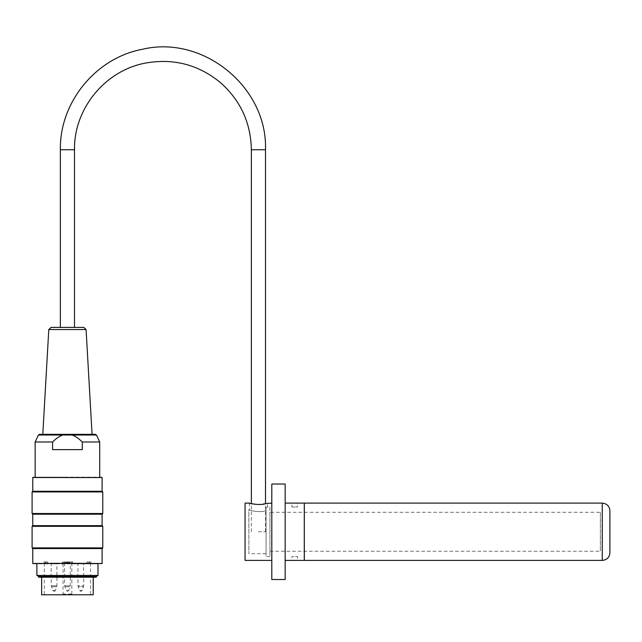 <?xml version="1.0" encoding="UTF-8"?>
<svg xmlns="http://www.w3.org/2000/svg" width="642" height="642" viewBox="0 0 642 642"><rect width="100%" height="100%" fill="white"/><g stroke="black" fill="none" stroke-linecap="round" stroke-linejoin="round"><path stroke-width="0.48" stroke-dasharray="3.21 2.41" d="M266.069 507.389L266.069 556.59L266.069 507.389C267.85 506.795 267.85 506.795 266.069 507.389C267.85 506.795 267.85 506.795 266.069 507.389L266.069 510.31L266.069 507.389M269.929 506.931L269.929 556.59L269.929 506.931L267.409 506.931L267.409 503.111L258.429 504.556L249.449 503.111L249.449 509.796L248.879 509.796L248.879 553.725L248.879 509.796M266.069 510.31C262.008 513.151 248.927 510.542 249.449 509.796C248.927 510.542 262.008 513.151 266.069 510.31C262.008 513.151 248.927 510.542 249.449 509.796C248.927 510.542 262.008 513.151 266.069 510.31L266.069 553.725L266.069 510.31M294.718 560.273L291.853 560.41L291.853 556.59L297.583 556.59L291.853 556.59L297.583 556.59L297.583 560.41L294.718 560.273M294.718 507.1L291.853 506.931L294.718 507.1M294.718 503.256L297.583 503.111L297.583 506.931L291.853 506.931L291.853 503.111L294.718 503.256M304.268 503.111L304.268 560.41M304.268 531.761L304.268 556.59L304.268 531.761M285.168 531.761L285.168 503.111L285.168 531.761M285.168 484.012L285.168 579.509M271.799 484.012L271.799 579.509M271.799 531.761L271.799 503.111L271.799 531.761M245.059 503.111L245.059 560.41M304.308 506.931L304.308 556.59L304.308 506.931M609.9 510.751L609.9 552.77M304.308 560.41L304.308 503.111M600.35 512.284L600.35 551.245L600.35 512.284L269.929 512.284L269.929 551.245L269.929 512.284M67.434 327.396L74.504 327.396L67.434 327.396M258.429 531.761L265.499 531.761L258.429 531.761M97.993 575.441L36.875 575.441M67.434 563.853L97.993 563.853L67.434 563.853M38.632 577.222L96.236 577.222M67.434 577.222L41.65 577.222L67.434 577.222M32.1 491.941L102.768 491.941M102.768 513.52L32.1 513.52M32.1 526.32L102.768 526.32M102.768 547.899L32.1 547.899M33.151 563.853L101.717 563.853M101.717 477.142L33.151 477.142M67.434 477.142L34.299 477.142L67.434 477.142M32.766 477.52L102.102 477.52M32.766 491.274L102.102 491.274M102.102 563.467L32.766 563.467M32.766 548.573L102.102 548.573M32.766 525.654L102.102 525.654M32.766 514.194L102.102 514.194M38.632 576.46L96.236 576.46M67.434 477.712L100 477.712L67.434 477.712M83.797 327.396L51.071 327.396M48.784 329.563L86.084 329.563M67.434 434.353L92.071 434.353L67.434 434.353M95.417 434.353L39.451 434.353M35.158 441.993L52.564 441.993C56.247 438.382 59.65 436.054 62.788 435.019L72.089 435.019C75.218 436.054 78.621 438.382 82.304 441.993L99.711 441.993M82.304 441.993L82.304 449.633L52.564 449.633L82.304 449.633L52.564 449.633L52.564 441.993M54.072 591.354L54.072 591.354A1.412 1.412 0 0 0 55.397 590.423L56.753 586.716L51.376 586.716L56.753 586.716L56.913 585.801L51.216 585.801L56.913 585.801L56.913 563.853L51.216 563.853L56.913 563.853L57.676 563.09L50.453 563.09L57.676 563.09M77.192 563.09L77.955 563.853L77.955 585.801L79.472 590.423L82.136 590.423L79.472 590.423L80.812 591.354A1.412 1.412 0 0 0 82.136 590.423L83.492 586.716L78.115 586.716L83.492 586.716L83.653 585.801L77.955 585.801L83.653 585.801L83.653 563.853L77.955 563.853L83.653 563.853L84.415 563.09L77.192 563.09L84.415 563.09M67.434 591.354L68.766 590.423L66.102 590.423L68.766 590.423L70.122 586.716L64.746 586.716L70.122 586.716L70.283 585.801L64.585 585.801L70.283 585.801L70.283 563.853L71.045 563.09L63.141 563.09L71.045 563.09M64.377 562.705L68.654 562.705L64.377 562.705L64.377 561.943L68.654 561.943L64.377 561.943L64.377 562.705M70.066 562.705L66.094 562.705L70.066 562.705L70.066 561.943L66.094 561.943L70.066 561.943L70.066 562.705M67.514 562.705L67.514 561.943L67.514 562.705M68.654 562.705L68.654 561.943L68.654 562.705M67.241 562.705L67.241 561.943L67.241 562.705M66.094 562.705L66.094 561.943L66.094 562.705M68.927 562.705L68.927 561.943L68.927 562.705M67.434 561.943L71.735 561.943L67.434 561.943M72.634 563.09L72.634 561.943L71.824 561.943L71.824 563.09L72.634 563.09L45.967 563.09L45.967 561.943L45.967 563.09L47.757 563.09L44.322 563.09L89.302 563.09L87.111 563.09L88.901 563.09L88.901 561.943L88.476 563.09L90.546 563.09L72.514 563.09L72.498 561.943L72.498 563.09L71.824 563.09L71.824 594.027L71.061 594.789L90.546 594.789L44.322 594.789L63.807 594.789L63.044 594.027L71.824 594.027L71.061 594.789M63.807 594.789L63.044 594.043L63.044 561.943L62.234 561.943L62.234 563.09L63.044 563.09L63.044 561.943L71.824 561.943L71.824 563.09M41.65 594.789L93.218 594.789M72.634 561.943L62.37 561.943L62.37 563.09L62.234 561.943M47.757 563.09L47.757 561.943L45.566 561.943L47.757 561.943L45.967 561.943L47.757 561.943L47.757 563.09M87.111 563.09L87.111 561.943L89.302 561.943L87.111 561.943L88.901 561.943L87.111 561.943L87.111 563.09M45.967 561.943L43.945 561.943L45.967 561.943M45.967 563.09L43.945 563.09L45.967 563.09M88.901 561.943L90.923 561.943L88.901 561.943M88.901 563.09L90.923 563.09L88.901 563.09M62.234 563.09L63.044 563.09M602.26 560.41L602.26 503.111M60.364 149.771L74.504 149.771M265.499 149.771L251.359 149.771M38.408 435.019L62.788 435.019M72.089 435.019L96.46 435.019M55.397 590.423L52.732 590.423L55.397 590.423M269.929 556.59L266.069 556.59M266.069 553.725L248.879 553.725M269.929 551.245L600.35 551.245M265.499 531.761L265.499 503.657M251.359 531.761L251.359 503.657M100 477.712L100.569 477.142M34.869 477.712L34.299 477.142M35.158 477.142L35.158 477.712M99.711 477.142L99.711 477.712M50.453 563.09L51.216 563.853L51.216 585.801L52.732 590.423L54.056 591.354M63.823 563.09L64.585 563.853L64.585 585.801L66.102 590.423L67.426 591.354M71.735 563.09L71.735 561.943M63.141 563.09L63.141 561.943M44.322 563.09L44.322 594.789M90.546 563.09L90.546 594.789M45.566 561.943L45.566 563.09M89.302 561.943L89.302 563.09M90.923 563.09L90.923 561.943M43.945 563.09L43.945 561.943"/><path stroke-width="0.96" d="M271.799 503.111L266.069 503.505C261.992 505.639 248.935 503.681 249.449 503.111L245.059 503.111L245.059 560.41L271.799 560.41M285.168 560.41L304.268 560.41L304.268 503.111L285.168 503.111M285.168 531.761L285.168 484.012L271.799 484.012L271.799 579.509L285.168 579.509L285.168 531.761M602.26 503.111C606.899 503.569 609.451 506.113 609.9 510.751L609.9 552.77C609.451 557.417 606.899 559.96 602.26 560.41L602.26 503.111L304.308 503.111L304.308 560.41L602.26 560.41M36.875 563.853L36.875 575.441L97.993 575.441L97.993 563.853M38.632 576.46L96.236 576.46L96.236 577.222L38.632 577.222L38.632 576.46L36.875 575.441M67.434 491.941L32.1 491.941L32.1 513.52L102.768 513.52L102.768 491.941L67.434 491.941M67.434 526.32L32.1 526.32L32.1 547.899L102.768 547.899L102.768 526.32L67.434 526.32M102.102 563.467L32.766 563.467L102.102 563.467L102.102 548.573L32.766 548.573L32.766 563.467M32.766 477.52L102.102 477.52L32.766 477.52L32.766 491.274L32.1 491.941M102.102 477.52L102.102 491.274L32.766 491.274M32.766 525.654L32.766 514.194L102.102 514.194L102.102 525.654L32.766 525.654L32.1 526.32M48.784 329.563L51.071 327.396L83.797 327.396L86.084 329.563L48.784 329.563L42.797 434.353M62.788 435.019L38.408 435.019L39.451 434.353L95.417 434.353L96.46 435.019L62.788 435.019C59.65 436.054 56.247 438.382 52.564 441.993L35.158 441.993L35.158 477.142M52.564 441.993L52.564 449.633L82.304 449.633L82.304 441.993C78.621 438.382 75.218 436.054 72.089 435.019M96.46 435.019L99.711 441.993L82.304 441.993M71.061 594.789L63.807 594.789M93.218 577.222L93.218 594.789L41.65 594.789L41.65 577.222M74.504 327.396L74.504 149.771L60.364 149.771L60.364 327.396M74.504 149.771C73.75 109.004 104.927 70.716 144.996 63.181C173.107 58.013 198.226 64.465 220.367 82.529C240.509 100.417 250.845 122.831 251.359 149.771L265.499 149.771C267.618 87.111 203.057 34.556 142.131 49.338C95.65 58.077 59.497 102.487 60.364 149.771M265.499 503.657L265.499 149.771M251.359 503.657L251.359 149.771M102.102 548.573L102.768 547.899M32.766 548.573L32.1 547.899M102.102 525.654L102.768 526.32M102.102 514.194L102.768 513.52M32.766 514.194L32.1 513.52M102.102 491.274L102.768 491.941M96.236 576.46L97.993 575.441M86.084 329.563L92.071 434.353M38.408 435.019L35.158 441.993M99.711 441.993L99.711 477.142"/></g></svg>
